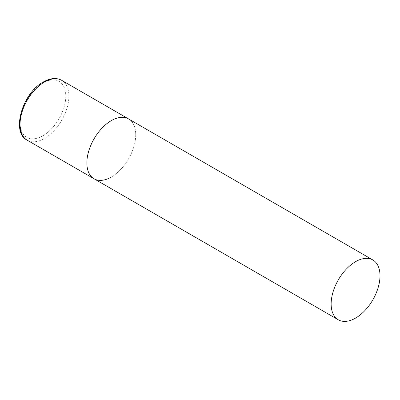 <?xml version="1.0" encoding="UTF-8"?>
<svg xmlns="http://www.w3.org/2000/svg" width="400" height="400" viewBox="0 0 400 400"><rect width="100%" height="100%" fill="white"/><g stroke="black" fill="none" stroke-linecap="round" stroke-linejoin="round"><path stroke-width="0.3" stroke-dasharray="2 1.5" d="M94.03 178.765A34.545 19.945 120 0 0 120.65 169.51A34.545 19.945 120 0 0 135.73 134.745A34.545 19.945 120 0 0 128.575 118.93A34.545 19.945 -60 0 1 133.87 146.61A34.545 19.945 -60 0 1 111.3 177.055M61.74 80.345A34.545 19.945 -60 0 1 67.04 108.025A34.545 19.945 -60 0 1 44.47 138.47A34.545 19.945 -60 0 1 27.195 140.18M42.905 135.76A32.335 18.67 -60 0 1 20.045 122.56A32.335 18.67 -60 0 1 42.905 82.96A32.335 18.67 -60 0 1 65.77 96.16A32.335 18.67 -60 0 1 42.905 135.76"/><path stroke-width="0.6" d="M111.3 177.055A34.545 19.945 -60 0 1 94.03 178.765A34.545 19.945 -60 0 1 88.735 151.085A34.545 19.945 -60 0 1 111.3 120.64A34.545 19.945 -60 0 1 128.575 118.93A34.545 19.945 120 0 0 101.955 128.185A34.545 19.945 120 0 0 86.875 162.95A34.545 19.945 120 0 0 94.03 178.765L27.195 140.18A34.545 19.945 -60 0 1 21.9 112.495A34.545 19.945 -60 0 1 44.47 82.055A34.545 19.945 -60 0 1 61.74 80.345C56.475 77.495 50.345 78.025 43.365 81.945C22.375 92.91 10.85 132.54 27.195 140.18M380 275.775A34.545 19.945 120 0 0 372.845 259.96A34.545 19.945 120 0 0 346.225 269.215A34.545 19.945 120 0 0 331.145 303.98A34.545 19.945 120 0 0 338.3 319.795A34.545 19.945 120 0 0 364.92 310.54A34.545 19.945 120 0 0 380 275.775M372.845 259.96L61.74 80.345M94.03 178.765L338.3 319.795"/></g></svg>
